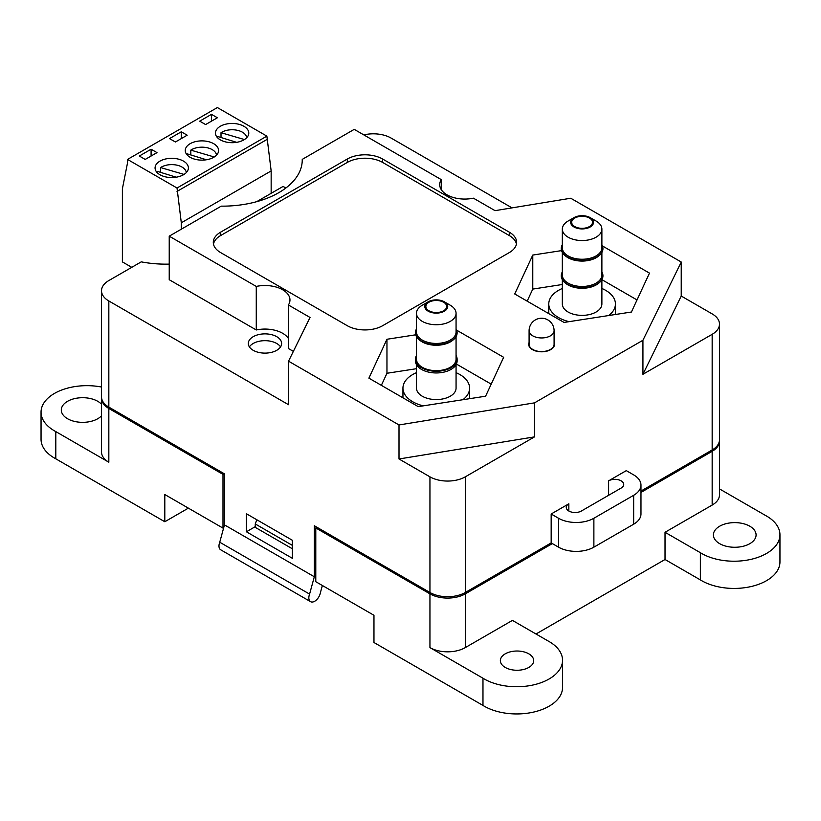 <?xml version="1.0" encoding="UTF-8"?>
<svg xmlns="http://www.w3.org/2000/svg" width="821" height="821" viewBox="0 0 821 821"><rect width="100%" height="100%" fill="white"/><g stroke="black" fill="none" stroke-linecap="round" stroke-linejoin="round"><path stroke-width="1.23" d="M608.618 480.839L626.29 470.628L633.658 474.887A24.999 14.429 180 0 1 640.975 485.088A24.999 14.429 180 0 1 633.658 495.299L593.881 518.256A24.999 14.429 180 0 1 558.537 518.256L551.168 514.008L568.84 503.796A8.857 5.111 0 0 0 566.254 507.409A8.857 5.111 0 0 0 571.714 512.13A8.857 5.111 0 0 0 581.36 511.031L621.138 488.064A8.857 5.111 0 0 0 623.724 484.452A8.857 5.111 0 0 0 621.138 480.839A8.857 5.111 0 0 0 608.618 480.839L608.618 495.299M568.84 503.796L568.84 511.031M551.168 514.008L551.168 542.917L558.537 547.166A24.999 14.429 180 0 0 593.881 547.166L633.658 524.209A24.999 14.429 180 0 0 640.975 514.008L640.975 485.088M428.172 311.18A11.453 6.619 0 0 0 444.377 311.18A11.453 6.619 0 0 0 444.377 301.82L450.267 305.227A19.786 11.422 180 0 1 456.066 313.304A19.786 11.422 180 0 1 443.853 323.864A19.786 11.422 180 0 1 422.281 321.38A19.786 11.422 180 0 1 416.483 313.304A19.786 11.422 180 0 1 422.281 305.227L428.172 301.82A11.453 6.619 0 0 0 428.172 311.18M416.483 331.212A19.837 11.453 0 0 0 422.251 340.11A19.837 11.453 0 0 0 444.5 342.439A19.837 11.453 0 0 0 456.066 331.212M456.066 328.944A20.833 12.028 180 0 1 457.112 332.69A20.833 12.028 180 0 1 444.253 343.804A20.833 12.028 180 0 1 421.542 341.197A20.833 12.028 180 0 1 415.447 332.69A20.833 12.028 180 0 1 416.483 328.944M453.048 340.038L452.371 340.561A20.002 11.545 180 0 1 422.138 341.875A20.002 11.545 180 0 1 420.178 340.561L419.51 340.038A20.833 12.028 0 0 0 421.542 341.413A20.833 12.028 0 0 0 453.048 340.038A20.833 12.028 0 0 0 457.112 332.905A20.833 12.028 0 0 0 457.102 332.803M416.483 364.688L416.483 388.138A19.786 11.422 0 0 0 422.281 396.225A19.786 11.422 0 0 0 443.853 398.698A19.786 11.422 0 0 0 456.066 388.138L456.066 364.688M416.483 372.662A33.333 19.242 0 0 0 402.947 388.138A33.333 19.242 0 0 0 412.706 401.746A33.333 19.242 0 0 0 423.256 405.851M462.9 399.724A33.333 19.242 0 0 0 469.602 388.138A33.333 19.242 0 0 0 459.842 374.53A33.333 19.242 0 0 0 456.066 372.662M416.483 355.472A20.833 12.028 0 0 0 415.447 359.229A20.833 12.028 0 0 0 421.542 367.736A20.833 12.028 0 0 0 444.253 370.343A20.833 12.028 0 0 0 457.112 359.229A20.833 12.028 0 0 0 456.066 355.472M415.447 359.229L415.447 360.932A20.833 12.028 0 0 0 421.542 369.429A20.833 12.028 0 0 0 444.253 372.036A20.833 12.028 0 0 0 457.112 360.932L457.112 359.229M443.638 302.251A10.416 6.014 0 0 0 432.287 300.948A10.416 6.014 0 0 0 425.863 306.5A10.416 6.014 0 0 0 428.911 310.749A10.416 6.014 0 0 0 440.261 312.062A10.416 6.014 0 0 0 446.696 306.5A10.416 6.014 0 0 0 443.638 302.251M456.066 313.304L456.066 332.012A19.786 11.422 180 0 1 443.853 342.573A19.786 11.422 180 0 1 422.281 340.089A19.786 11.422 180 0 1 416.483 332.012L416.483 313.304M456.066 336.661L456.066 359.229A19.786 11.422 180 0 1 443.853 369.778A19.786 11.422 180 0 1 422.281 367.305A19.786 11.422 180 0 1 416.483 359.229L416.483 336.661M450.267 305.227L444.377 301.82A11.453 6.619 0 0 0 428.172 301.82M415.447 332.803A20.833 12.028 0 0 0 415.447 332.905A20.833 12.028 0 0 0 419.51 340.038M574.002 226.986A11.453 6.619 0 0 0 590.196 226.986A11.453 6.619 0 0 0 590.196 217.637L596.097 221.034A19.786 11.422 180 0 1 601.885 229.11A19.786 11.422 180 0 1 589.673 239.67A19.786 11.422 180 0 1 568.111 237.197A19.786 11.422 180 0 1 562.313 229.11A19.786 11.422 180 0 1 568.111 221.034L574.002 217.637A11.453 6.619 0 0 0 574.002 226.986M562.313 274.235A19.837 11.453 0 0 0 568.07 283.132A19.837 11.453 0 0 0 590.33 285.462A19.837 11.453 0 0 0 601.885 274.235M601.885 271.967A20.833 12.028 180 0 1 602.932 275.723A20.833 12.028 180 0 1 590.073 286.827A20.833 12.028 180 0 1 567.373 284.22A20.833 12.028 180 0 1 561.266 275.723A20.833 12.028 180 0 1 562.313 271.967M598.868 283.06L598.201 283.584A20.002 11.545 180 0 1 567.958 284.897A20.002 11.545 180 0 1 566.008 283.584L565.33 283.06A20.833 12.028 0 0 0 567.373 284.435A20.833 12.028 0 0 0 598.868 283.06A20.833 12.028 0 0 0 602.932 275.928A20.833 12.028 0 0 0 602.932 275.825M562.313 279.684L562.313 303.955A19.786 11.422 0 0 0 568.111 312.031A19.786 11.422 0 0 0 589.673 314.505A19.786 11.422 0 0 0 601.885 303.955L601.885 279.684M562.313 288.469A33.333 19.242 0 0 0 548.767 303.955A33.333 19.242 0 0 0 558.537 317.563A33.333 19.242 0 0 0 569.076 321.668M608.72 315.531A33.333 19.242 0 0 0 615.432 303.955A33.333 19.242 0 0 0 605.672 290.347A33.333 19.242 0 0 0 601.885 288.469M562.313 247.018A19.837 11.453 0 0 0 568.07 255.926A19.837 11.453 0 0 0 590.33 258.246A19.837 11.453 0 0 0 601.885 247.018M601.885 244.75A20.833 12.028 180 0 1 602.932 248.506A20.833 12.028 180 0 1 590.073 259.61A20.833 12.028 180 0 1 567.373 257.004A20.833 12.028 180 0 1 561.266 248.506A20.833 12.028 180 0 1 562.313 244.75M598.868 255.854L598.201 256.378A20.002 11.545 180 0 1 567.958 257.691A20.002 11.545 180 0 1 566.008 256.378L565.33 255.854A20.833 12.028 0 0 0 567.373 257.219A20.833 12.028 0 0 0 598.868 255.854A20.833 12.028 0 0 0 602.932 248.712A20.833 12.028 0 0 0 602.932 248.609M562.313 252.468L562.313 275.035A19.786 11.422 0 0 0 568.111 283.112A19.786 11.422 0 0 0 589.673 285.595A19.786 11.422 0 0 0 601.885 275.035L601.885 252.468M589.468 218.058A10.416 6.014 0 0 0 578.117 216.754A10.416 6.014 0 0 0 571.683 222.306A10.416 6.014 0 0 0 574.731 226.565A10.416 6.014 0 0 0 586.081 227.869A10.416 6.014 0 0 0 592.516 222.306A10.416 6.014 0 0 0 589.468 218.058M562.313 229.11L562.313 247.819A19.786 11.422 0 0 0 568.111 255.906A19.786 11.422 0 0 0 589.673 258.379A19.786 11.422 0 0 0 601.885 247.819L601.885 229.11M596.097 221.034L590.196 217.637A11.453 6.619 0 0 0 574.002 217.637M561.266 248.609A20.833 12.028 0 0 0 561.266 248.712A20.833 12.028 0 0 0 565.33 255.854M561.266 275.825A20.833 12.028 0 0 0 561.266 275.928A20.833 12.028 0 0 0 565.33 283.06M529.093 330.74L529.093 344.348A12.5 7.215 0 0 0 532.757 349.448A12.5 7.215 0 0 0 546.375 351.008A12.5 7.215 0 0 0 554.093 344.348L554.093 330.74A12.5 12.5 0 0 0 547.843 319.913A12.5 12.5 0 0 0 529.093 330.74A12.5 7.215 0 0 0 532.757 335.84A12.5 7.215 0 0 0 550.429 335.84A12.5 7.215 0 0 0 554.093 330.74M101.517 404.24A21.356 12.325 0 0 0 97.75 401.305A21.356 12.325 0 0 0 74.485 398.637A21.356 12.325 0 0 0 61.308 410.018A21.356 12.325 0 0 0 67.558 418.741A21.356 12.325 0 0 0 101.517 415.795M528.806 653.834A16.666 9.626 0 0 0 510.652 651.751A16.666 9.626 0 0 0 500.358 660.638A16.666 9.626 0 0 0 505.243 667.442A16.666 9.626 0 0 0 523.408 669.526A16.666 9.626 0 0 0 533.691 660.638A16.666 9.626 0 0 0 528.806 653.834M749.84 526.23A21.356 12.325 0 0 0 726.575 523.552A21.356 12.325 0 0 0 713.387 534.943A21.356 12.325 0 0 0 719.648 543.656A21.356 12.325 0 0 0 742.913 546.334A21.356 12.325 0 0 0 756.09 534.943A21.356 12.325 0 0 0 749.84 526.23M482.974 678.218A45.863 26.477 0 0 0 484.246 678.988A45.863 26.477 0 0 0 534.225 684.724A45.863 26.477 0 0 0 562.539 660.258A45.863 26.477 0 0 0 549.105 641.54A45.863 26.477 0 0 0 547.781 640.801L512.427 620.389L465.291 647.605A24.999 14.429 0 0 1 429.947 647.605L482.974 678.218L482.974 705.434A45.863 26.477 0 0 0 484.246 706.193A45.863 26.477 0 0 0 534.225 711.94A45.863 26.477 0 0 0 562.539 687.475L562.539 660.258M101.517 387.04A45.863 26.477 0 0 0 41.05 412.142A45.863 26.477 0 0 0 54.484 430.861A45.863 26.477 0 0 0 55.807 431.6L55.807 458.816L164.805 521.745L188.378 508.137M41.05 412.142L41.05 439.348A45.863 26.477 0 0 0 54.484 458.077A45.863 26.477 0 0 0 55.807 458.816M640.975 492.426L712.166 451.324L712.166 505.079L665.031 532.285L700.375 552.697A45.863 26.477 0 0 0 701.657 553.467A45.863 26.477 0 0 0 751.636 559.204A45.863 26.477 0 0 0 779.95 534.738A45.863 26.477 0 0 0 766.516 516.019A45.863 26.477 0 0 0 765.193 515.28L719.483 488.895M536 633.997L665.031 559.501L700.375 579.913A45.863 26.477 0 0 0 701.657 580.673A45.863 26.477 0 0 0 751.636 586.42A45.863 26.477 0 0 0 779.95 561.954L779.95 534.738M101.547 397.58A24.999 14.429 0 0 0 101.517 398.267A24.999 14.429 0 0 0 108.834 408.468L222.994 474.374L224.174 473.696M316.968 527.267L315.787 527.954L429.947 593.86A24.999 14.429 0 0 0 465.291 593.86L552.348 543.594M712.166 451.324A24.999 14.429 0 0 0 719.483 441.123A24.999 14.429 0 0 0 719.453 440.446M315.787 527.954L315.787 581.699L373.966 615.288L373.966 642.504L482.974 705.434M222.994 474.374L222.994 528.119L164.805 494.529L164.805 521.745M101.517 398.267L101.517 452.012A24.999 14.429 0 0 0 108.834 462.213L55.807 431.6M712.166 505.079A24.999 14.429 0 0 0 719.483 494.868L719.483 441.123M700.375 552.697L700.375 579.913M665.031 532.285L665.031 559.501M222.994 528.119L223.692 527.718M256.819 519.755L255.249 523.952L292.368 545.38M255.249 523.952L255.249 527.359L292.368 548.787M236.612 142.331L217.801 136.522A14.604 8.426 0 0 0 217.534 137.733M246.7 137.733A14.604 8.426 0 0 0 242.441 132.212A14.604 8.426 0 0 0 221.013 132.704L221.013 137.518M221.013 132.704L244.432 139.549M186.305 172.595A14.604 8.426 0 0 0 182.046 167.084A14.604 8.426 0 0 0 160.618 167.566L160.618 172.379M216.508 155.159A14.604 8.426 0 0 0 212.249 149.648A14.604 8.426 0 0 0 190.811 150.13L190.811 154.943M243.899 126.27A16.666 9.626 0 0 0 225.744 124.187A16.666 9.626 0 0 0 215.451 133.074A16.666 9.626 0 0 0 220.336 139.878A16.666 9.626 0 0 0 238.49 141.961A16.666 9.626 0 0 0 248.784 133.074A16.666 9.626 0 0 0 243.899 126.27M213.706 143.706A16.666 9.626 0 0 0 195.542 141.612A16.666 9.626 0 0 0 185.259 150.5A16.666 9.626 0 0 0 190.133 157.304A16.666 9.626 0 0 0 208.298 159.397A16.666 9.626 0 0 0 218.591 150.5A16.666 9.626 0 0 0 213.706 143.706M183.514 161.132A16.666 9.626 0 0 0 165.349 159.048A16.666 9.626 0 0 0 155.066 167.936A16.666 9.626 0 0 0 159.941 174.74A16.666 9.626 0 0 0 178.106 176.823A16.666 9.626 0 0 0 188.389 167.936A16.666 9.626 0 0 0 183.514 161.132M285.852 188.019L283.091 186.429L256.645 201.699M181.308 229.203L181.308 222.789L177.028 188.009L127.532 159.428L217.38 107.551L266.876 136.132L271.156 170.922L271.156 193.315M127.532 159.428L127.532 162.835L122.391 188.779L122.391 261.909L131.771 267.328M181.308 222.789L271.156 170.922M177.028 191.406L266.876 139.529M177.028 188.009L266.876 136.132M217.38 117.762L211.49 114.355L199.708 121.159L205.599 124.566L217.38 117.762M156.996 152.624L151.095 149.227L139.313 156.031L145.204 159.428L156.996 152.624M187.188 135.198L181.297 131.791L169.516 138.595L175.407 141.992L187.188 135.198M181.297 138.595L181.297 131.791M151.095 156.031L151.095 149.227M211.49 121.159L211.49 114.355M190.811 150.13L214.24 156.985M206.42 159.767L187.599 153.958A14.604 8.426 0 0 0 187.342 155.159M160.618 167.566L184.048 174.421M176.228 177.203L157.406 171.384A14.604 8.426 0 0 0 157.15 172.595M529.093 342.47A12.91 7.461 0 0 0 528.683 344.348A12.91 7.461 0 0 0 532.46 349.623A12.91 7.461 0 0 0 546.54 351.234A12.91 7.461 0 0 0 554.514 344.348A12.91 7.461 0 0 0 554.093 342.47M276.759 336.692A16.666 9.626 0 0 0 258.594 334.609A16.666 9.626 0 0 0 248.311 343.496A16.666 9.626 0 0 0 253.186 350.3A16.666 9.626 0 0 0 271.351 352.383A16.666 9.626 0 0 0 281.634 343.496A16.666 9.626 0 0 0 276.759 336.692M249.379 346.893A16.666 9.626 180 0 1 276.759 343.496A16.666 9.626 180 0 1 280.556 346.893M302.241 160.69L302.241 159.387L354.231 129.359L441.267 179.614A24.999 14.429 0 0 0 439.707 184.643A24.999 14.429 0 0 0 447.035 194.844A24.999 14.429 0 0 0 473.409 198.169L495.053 210.658L570.759 198.241L681.235 262.022L642.935 340.263L534.522 402.854L399.006 424.96L399.006 458.98L429.947 476.837A24.999 14.429 0 0 0 465.291 476.837L534.522 436.875L534.522 402.854M712.166 449.97A24.999 14.429 0 0 0 719.483 439.758L719.483 324.11A24.999 14.429 180 0 1 712.166 334.311L712.166 449.97L640.975 491.071M169.229 264.116A78.375 45.247 180 0 1 141.243 261.858L108.834 280.566A24.999 14.429 0 0 0 101.517 290.767L101.517 396.902A24.999 14.429 0 0 0 108.834 407.103L224.461 473.861L224.461 524.886L314.32 576.763L314.32 525.738L429.947 592.495A24.999 14.429 0 0 0 465.291 592.495L551.168 542.917M169.229 279.715L256.265 329.97L256.265 286.426L169.229 236.171L169.229 279.715M399.006 424.96L288.54 361.178L310.04 317.47L288.407 304.981L288.407 348.525L293.364 351.378M256.265 329.97A24.999 14.429 180 0 1 288.407 338.468M101.517 290.767A24.999 14.429 0 0 0 108.834 300.979L288.54 404.722L288.54 361.178M292.368 558.311L292.368 540.28L246.413 513.751L246.413 531.782L292.368 558.311M719.483 324.11A24.999 14.429 180 0 0 712.166 313.899L681.235 296.042L642.935 374.284L712.166 334.311M642.935 374.284L642.935 340.263M681.235 296.042L681.235 262.022M512.027 207.877L391.053 138.041A24.999 14.429 0 0 0 363.836 134.901M302.241 159.387A79.894 46.13 0 0 1 302.241 160.033A79.894 46.13 0 0 1 221.229 206.153L169.229 236.171M441.267 179.614L441.267 189.661M220.613 232.169A24.999 14.429 0 0 0 213.296 242.369A24.999 14.429 0 0 0 220.613 252.57L347.293 325.711A24.999 14.429 0 0 0 382.637 325.711L509.318 252.57A24.999 14.429 0 0 0 516.635 242.369A24.999 14.429 0 0 0 509.318 232.169L382.637 159.028A24.999 14.429 0 0 0 347.293 159.028L220.613 232.169L220.613 235.565A24.999 14.429 0 0 0 213.47 244.073M288.407 304.981A24.999 14.429 0 0 0 289.967 299.952A24.999 14.429 0 0 0 256.265 286.426M415.703 334.804L386.958 339.258L368.896 378.153L418.228 406.631L485.601 396.204L503.653 357.309L456.64 330.165M561.533 250.621L532.778 255.064L514.726 293.969L564.048 322.437L631.421 312.021L649.473 273.116L602.46 245.972M534.522 436.875L399.006 458.98M562.313 284.507L532.778 289.084L527.174 301.153M532.778 289.084L532.778 255.064M637.024 299.942L601.896 279.663M491.204 384.136L456.394 364.042M416.483 368.701L386.958 373.268L381.355 385.347M386.958 373.268L386.958 339.258M224.461 524.886L219.741 542.229L309.589 594.106A8.292 4.782 120 0 0 310.554 601.66A8.292 4.782 120 0 0 316.362 600.018A8.292 4.782 120 0 0 320.426 592.577L322.366 585.496M219.741 542.229A8.292 4.782 120 0 0 220.695 549.793L310.554 601.66M314.32 576.763L309.589 594.106M246.413 531.782L255.249 526.672M516.46 244.073A24.999 14.429 0 0 0 509.318 235.565L382.637 162.435A24.999 14.429 0 0 0 347.293 162.435L220.613 235.565M558.537 518.256L558.537 547.166M593.881 518.256L593.881 547.166M633.658 495.299L633.658 524.209M429.947 593.86L429.947 647.605M108.834 408.468L108.834 462.213M465.291 593.86L465.291 647.605M429.947 476.837L429.947 592.495M465.291 476.837L465.291 592.495M108.834 300.979L108.834 407.103M347.293 162.435L347.293 159.028M382.637 162.435L382.637 159.028M509.318 235.565L509.318 232.169M469.602 388.138L469.602 398.688M402.947 388.138L402.947 397.816M615.432 303.955L615.432 314.494M548.767 303.955L548.767 313.622"/></g></svg>
